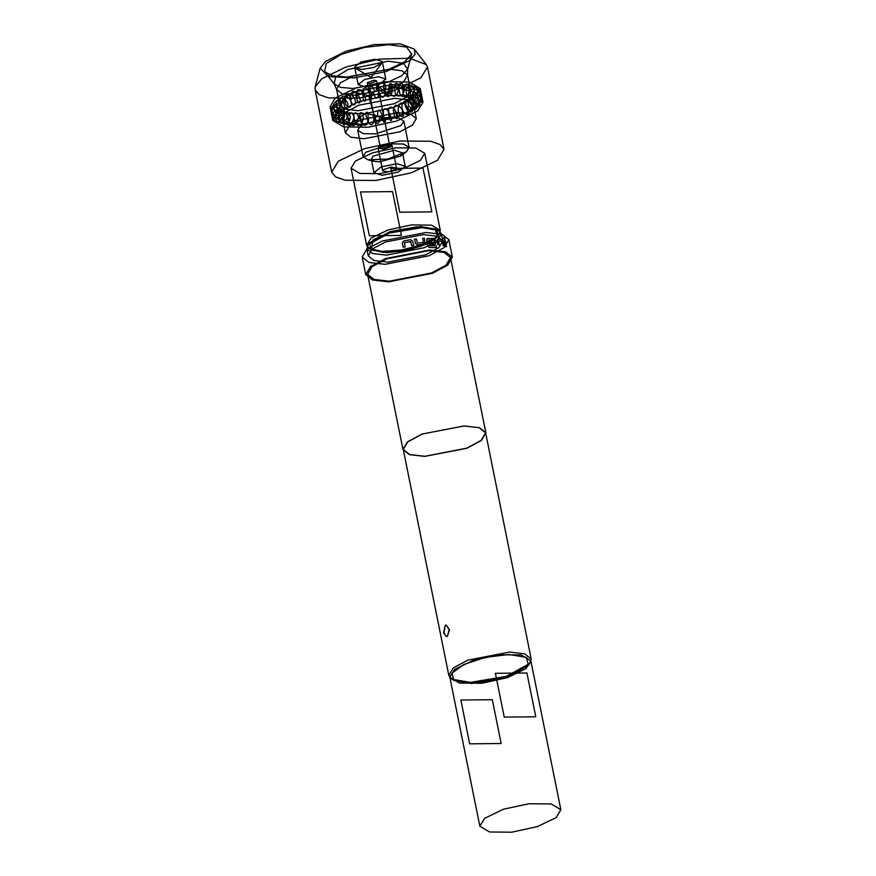 <?xml version="1.0" encoding="UTF-8"?>
<svg xmlns="http://www.w3.org/2000/svg" width="876" height="876" viewBox="0 0 876 876"><rect width="100%" height="100%" fill="white"/><g stroke="black" fill="none" stroke-linecap="round" stroke-linejoin="round"><path stroke-width="1.31" d="M444.986 238.732L444.044 237.341L443.847 238.261L444.811 239.641L444.986 238.732M444.822 238.787L443.891 237.396L443.683 238.327L444.658 239.706L444.822 238.787M428.014 238.217L426.689 240.013L427.86 245.838L429.01 247.317L436.566 247.744L436.193 245.904L429.787 245.51L428.791 240.057L434.102 240.363L434.496 242.553L429.919 242.389L430.291 244.229L435.503 244.207L435.383 240.232L433.642 238.403L427.17 238.557L426.765 239.947L427.948 245.773L429.886 247.47L436.566 247.744M429.919 242.389L430.193 244.294L434.737 244.481L435.909 242.805M428.714 240.177L433.861 240.298L434.452 242.564M460.853 700.055L492.345 699.749L501.181 743.56L469.689 743.866L460.853 700.055L492.345 699.749M526.093 668.64L507.292 677.695L481.647 683.236L459.517 683.028L449.826 677.159L454.611 669.341L473.423 660.296L499.057 654.755L521.187 654.952L530.878 660.822L526.093 668.64M556.14 817.604L537.327 826.659L511.683 832.2L489.553 831.992L479.862 826.134L484.647 818.315L503.459 809.26L529.104 803.719L551.223 803.927L560.914 809.785L556.14 817.604M445.172 625.355L443.552 632.888L446.322 636.622L447.362 636.228L446.377 636.611L443.902 632.888L445.172 625.355L446.256 624.971L449.476 629.702L447.362 636.228L449.136 629.713L446.212 624.971L445.172 625.355M509.569 652.094L467.773 660.197L453.22 667.972L448.83 675.538L451.874 679.196L470.434 682.382L506.24 676.392L529.783 663.482L531.174 658.938L524.746 653.825L509.569 652.094M463.984 426.01L422.177 434.113L407.636 441.887L403.245 449.454L409.672 454.567L424.849 456.308L466.645 448.205L481.198 440.431L485.589 432.853L479.161 427.74L463.984 426.01M471.66 683.455L453.932 680.411L451.928 673.206L463.962 664.457L485.643 657.361L509.044 654.525L526.575 657.46L528.359 665.41L505.857 677.728L471.66 683.455M464.116 425.911L422.035 434.069L407.384 441.887L402.971 449.519L409.442 454.655L424.718 456.407L466.798 448.249L481.439 440.42L485.862 432.799L479.391 427.652L464.116 425.911M428.78 250.656L386.699 258.803L372.048 266.632L367.635 274.254L374.096 279.4L389.382 281.152L431.463 272.994L446.103 265.165L450.527 257.544L444.055 252.398L428.78 250.656M417.513 244.908L424.959 243.933L424.444 238.283L422.659 238.371L423.371 242.553L417.392 243.046L416.428 238.885L414.534 239.104L415.399 243.397L417.469 244.973L423.984 244.382M413.571 245.4L412.705 241.108L410.559 239.652L403.781 240.867L402.325 242.959L403.19 247.251L405.117 246.846L404.405 242.652L410.669 241.535L411.643 245.685L413.571 245.4L411.643 245.685M429.656 249.978L385.703 258.497L370.406 266.665L365.785 274.626L372.541 280.002L388.506 281.831L432.459 273.312L447.745 265.132L452.366 257.172L445.61 251.795L429.656 249.978M426.119 232.447L382.166 240.966L366.869 249.145L362.259 257.106L369.015 262.482L384.969 264.3L428.922 255.781L444.22 247.612L448.83 239.641L442.073 234.275L426.119 232.447M401.12 125.498L403.836 121.052L398.328 117.723L385.758 117.603L360.496 125.892L357.78 130.338L363.288 133.667L375.859 133.787L401.12 125.498M406.42 151.778L409.136 147.343L403.628 144.003L391.057 143.894L365.796 152.183L363.08 156.629L367.843 159.804L387.531 159.071L406.42 151.778M373.11 156.169L394.364 150.267L402.577 152.873L400.431 156.114L379.483 161.786L374.501 161.348L371.271 159.191L373.11 156.169M325.752 61.265L320.233 68.12L328.237 76.562L354.014 77.92L385.966 71.591L409.705 60.433L414.95 54.389L414.337 49.155L400.201 43.8L374.402 44.567L346.217 51.18L325.752 61.265M420.819 77.887L394.737 90.436L359.193 98.112L328.511 97.838L319.094 94.608L315.086 89.702L315.196 86.965L321.711 78.862L345.867 66.959L379.144 59.152L409.585 58.254L426.273 64.572L427.444 67.047L420.819 77.887M388.67 44.643L406.595 47.107L411.687 54.115L404.57 61.911L388.637 69.456L346.797 77.055L332.464 75.73L324.602 71.679L326.365 63.455L341.202 54.422L364.405 47.413L388.67 44.643M396.85 87.217L398.744 86.669L396.642 87.392L416.188 92.79L419.9 102.591L407.296 112.818L396.959 116.749L385.418 119.366L384.071 118.052L375.486 115.774L373.833 114.121L373.713 121.49L373.012 123.702L371.665 124.688L369.584 123.855L368.106 121.83L365.905 115.15L365.807 113.135L366.748 112.051L367.964 113.103L368.413 119.924L367.175 124.085L365.292 125.421L362.806 124.425L361.186 122.29L362.598 123.757L360.594 117.899L360.255 120.1L361.186 122.29M398.755 87.885L398.733 89.21L396.97 87.896L398.755 87.885L396.97 87.896M404.263 90.863L403.398 85.18L404.471 86.133L404.263 90.863M409.869 90.743L408.435 86.385L409.453 86.286L409.869 90.743L407.537 95.166L405.391 96.535L402.577 96.459L399.861 94.093L398.668 87.184L400.31 83.91L401.766 83.417L404.471 86.133M414.348 91.476L412.946 87.622L413.636 86.921L414.348 91.476M417.633 93.732L416.834 87.95L417.633 93.732M420.305 95.276L419.319 89.571L420.305 95.276M421.838 96.809L420.787 91.52L421.838 96.809M422.166 98.889L421.137 93.721L422.166 98.889M421.29 100.948L420.436 96.185L421.29 100.948M419.582 103.894L418.728 98.824L419.582 103.894M341.213 104.474L340.238 104.835L339.987 99.645L341.213 104.474M346.053 101.616L344.717 101.966L344.596 97.608L346.053 101.616M351.594 99.327L349.995 99.185L350.006 95.374L351.594 99.327M357.145 98.145L355.952 96.283L356.718 91.969L357.145 98.145M363.868 95.955L363.244 90.042L363.868 95.955M371.282 93.447L369.672 89.013L371.282 93.447M378.465 91.739L376.658 87.928L378.465 91.739M385.582 90.447L383.655 87.25L385.582 90.447M391.681 91.148L391.298 85.169L391.681 91.148M336.176 102.142L337.271 107.562L336.669 107.748L336.176 102.142M414.961 97.258L420.283 88.553L409.497 82.026L384.849 81.796L356.291 87.961L335.344 98.046L330.022 106.752L340.808 113.289L365.456 113.508L394.014 107.343L414.961 97.258M416.866 106.719L417.392 106.456L415.772 101.309L416.866 106.719M417.71 110.934L423.042 102.218L412.246 95.692L387.608 95.462L359.05 101.638L338.103 111.712L332.781 120.428L343.567 126.954L368.216 127.184L396.762 121.008L417.71 110.934M372.902 239.914L371.358 249.78L383.535 252.43L401.975 251.116L420.973 246.233L434.649 239.312L437.595 236.421L435.175 228.921L416.812 226.851L391.824 231.264L372.902 239.914M370.931 238.173L366.584 245.291L369.3 248.554L382.111 251.357L401.526 249.967L421.52 244.831L435.92 237.538L439.018 234.505L440.267 230.432L431.452 225.099L411.337 224.913L388.024 229.95L370.931 238.173M397.08 163.746L405.303 166.352L398.098 172.189L382.199 175.266L373.986 172.671L381.18 166.834L397.08 163.746M369.344 235.786L360.507 191.975L392.547 191.658L401.383 235.469L369.344 235.786L401.383 235.469M355.382 161.064L351.035 168.17L359.839 173.503L379.954 173.689L403.267 168.652L420.37 160.428L424.718 153.322L415.903 147.989L395.788 147.803L372.475 152.84L355.382 161.064M338.322 161.239L331.697 172.079L335.705 176.985L345.122 180.204L375.804 180.489L411.348 172.802L437.431 160.253L444.055 149.413L440.037 144.507L430.62 141.288L399.949 141.003L364.394 148.69L338.322 161.239M392.01 84.611L405.073 86.1L410.614 90.502L406.836 97.028L394.299 103.718L358.295 110.694L345.232 109.204L339.691 104.802L343.469 98.276L356.006 91.586L392.01 84.611M361.054 124.37L397.058 117.395L409.585 110.694L413.373 104.178L407.833 99.765L394.758 98.276L358.755 105.251L346.228 111.953L342.45 118.468L347.98 122.881L361.054 124.37M363.956 138.737L399.96 131.761L412.486 125.071L416.264 118.545L410.735 114.143L397.66 112.654L361.657 119.629L349.13 126.319L345.352 132.845L350.882 137.247L363.956 138.737M395.733 169.451L396.543 168.115L391.123 167.086L383.546 169.572L382.735 170.897L388.156 171.937L395.733 169.451M391.145 146.664L391.955 145.328L386.535 144.299L378.958 146.785L378.136 148.121L383.568 149.15L391.145 146.664M387.28 145L389.743 145.777L382.812 148.449L380.348 147.672L387.28 145M369.738 83.603L376.669 80.931L374.205 80.154L367.274 82.826L369.738 83.603M365.401 86.965L379.428 84.249L385.79 79.092L378.541 76.792L364.515 79.519L358.153 84.665L365.401 86.965M361.876 69.434L373.888 67.43L381.783 63.094L382.254 61.572L375.005 59.272L360.978 61.988L354.627 67.145L355.645 68.372L361.876 69.434M386.918 252.66L408.03 250.098L427.576 243.703L438.427 235.819L436.62 229.315L420.633 226.566L389.798 231.735L369.508 242.849L371.117 250.01L386.918 252.66M421.86 227.64L438.679 230.53L441.427 233.848L437.452 240.703L424.269 247.744L386.404 255.091L372.65 253.514L366.825 248.883L368.084 244.765L389.426 233.071L421.86 227.64M423.272 234.648L437.025 236.224L442.84 240.856L438.865 247.711L425.692 254.763L387.816 262.099L374.063 260.522L368.238 255.891L372.223 249.036L385.396 241.995L423.272 234.648M398.668 87.972L390.849 86.22L388.67 95.243L379.33 86.954L378.76 88.618L371.709 94.061L370.636 96.294L355.098 92.232L346.962 96.119L338.738 107.847L335.333 116.103L340.6 121.863L348.944 123.757L356.346 120.581L361.339 115.917L365.916 113.311L377.611 116.081L383.392 118.742L394.813 116.793L405.336 113.475L413.877 108.963L419.21 103.686L417.272 93.36L398.711 87.37L396.642 87.392M396.784 88.016L389.032 86.79L387.236 95.615L377.698 88.41L376.373 90.414L369.497 96.031L369.168 97.773L373.844 114.154M333.406 104.364L334.314 110.595L333.406 104.364M331.599 108.536L332.464 113.135L331.599 108.536M330.909 110.486L331.894 115.512L330.909 110.486M331.292 112.292L332.398 117.669L331.292 112.292M332.551 113.519L333.953 119.552L332.551 113.519M335.004 115.106L336.581 121.227L335.004 115.106M339.187 117.417L338.224 116.815L340.041 122.377L339.187 117.417M343.753 118.402L342.571 118.118L344.367 123.078L343.753 118.402M348.9 118.588L347.728 119.005L349.404 123.286L348.9 118.588M354.134 118.107L353.652 119.64L356.083 124.042L354.134 118.107M368.73 118.359L368.259 122.016L368.73 118.359M375.574 116.957L375.574 121.392L375.574 116.957M382.44 115.205L382.768 120.023L382.44 115.205M388.659 113.07L390.466 118.753L388.659 113.07M395.185 111.088L397.156 116.76L397.255 113.716L395.185 111.088M402.467 109.719L402.194 113.683L403.672 112.555L402.467 109.719M407.701 106.971L407.942 111.526L409.125 110.639L407.701 106.971M411.884 103.894L413.187 109.434L413.724 108.602L411.884 103.894M390.97 168.389L399.806 212.2L431.846 211.893L423.02 168.072L390.97 168.389M392.547 191.658L360.507 191.975M431.846 211.893L399.806 212.2M444.471 246.057L443.606 241.765L442.249 239.75L437.945 238.863L437.014 240.407L437.88 244.7L439.248 244.886L438.493 240.725L442.479 241.546L443.387 245.74L444.471 246.057L443.387 245.74M446.53 246.824L445.315 240.823L444.395 240.44L445.61 246.452L446.53 246.824L445.61 246.452M526.925 672.976L495.433 673.283L504.269 717.105L535.762 716.787L526.925 672.976M504.269 717.105L535.762 716.787M469.689 743.866L501.181 743.56M445.446 246.506L444.395 240.44M438.427 240.834L442.325 241.612L443.245 245.806M437.945 238.863L436.883 240.473L437.748 244.765L439.248 244.886M423.918 244.448L425.309 242.586M414.534 239.104L415.399 243.397M415.355 243.462L417.469 244.973M422.659 238.371L423.371 242.553M403.19 247.251L405.128 246.912L404.416 242.707L410.822 241.645M410.811 241.699L411.621 245.751M388.9 69.215L352.897 76.19L340.37 82.892L336.592 89.407L342.122 93.809L355.196 95.309L391.2 88.334L403.726 81.632L407.504 75.106L401.975 70.704L388.9 69.215M352.886 88.531L340.786 87.414L334.139 83.997L335.639 77.055L348.155 69.423L388.232 61.178L403.365 63.258L407.658 69.171L401.646 75.752L388.21 82.114L352.886 88.531M449.826 677.159L479.862 826.134M448.83 675.538L403.245 449.454M453.932 680.411L451.874 679.196M402.971 449.519L367.635 274.254M365.785 274.626L362.259 257.106M409.136 147.343L403.836 121.052M320.233 68.12L315.196 86.965M339.691 104.802L336.592 89.407L334.139 83.997L324.602 71.679M410.614 90.502L407.504 75.106L407.658 69.171L411.687 54.115M423.042 102.218L420.283 88.553M371.358 249.78L369.3 248.554M405.303 166.352L402.577 152.873M366.584 245.291L351.035 168.17M331.697 172.079L315.086 89.702M416.264 118.545L413.373 104.178M396.543 168.115L391.955 145.328M389.743 145.777L376.669 80.931M385.79 79.092L382.254 61.572M381.783 63.094L371.085 77.504L355.645 68.372M436.62 229.315L438.679 230.53M442.84 240.856L441.427 233.848M398.733 89.21L397.113 94.422L394.266 96.382L392.141 95.615L390.05 92.418L388.955 85.957L389.94 83.559L391.692 84.096L392.459 86.549L392.174 91.75L390.773 95.287L387.805 96.557L386.491 95.659L384.531 91.947L383.195 85.706L384.093 83.932L385.33 84.753L385.725 87.469L384.882 94.958L382.834 97.367L380.523 95.736L377.698 88.388M379.33 86.954L378.454 85.06L376.888 85.322L376.384 90.403M378.76 88.618L378.169 96.546L377.173 98.2L375.147 97.225L373.373 93.097M374.731 91.422L372.957 87.272L370.734 86.242L369.65 87.994L369.486 96.031M371.709 94.061L371.479 99.065L370.307 99.579L369.168 97.783M370.636 96.294L367.745 89.757L365.533 87.644L363.321 88.794L362.609 91.082L363.19 99.054L363.748 100.554L365.029 101.178L365.73 99.995L365.139 97.313L360.704 89.91L357.857 89.702L355.963 93.918M372.694 114.767L376.078 122.476L377.709 123.647L379.439 121.884L379.505 117.023M377.611 116.081L377.731 111.351L378.75 110.124L379.79 110.409L384.071 118.063M381.191 117.34L383.787 122.114L385.385 121.742L385.429 119.399M398.744 86.669L397.813 84.151L396.259 83.319L394.857 84.14L393.959 87.6L395.536 93.907L397.573 95.911L400.912 95.955L403.015 94.104L404.679 89.735M336.22 101.977L339.121 98.451L341.509 98.035L345.604 99.897L347.849 103.434L347.673 107.868L346.688 108.974L344.487 109.292L341.268 106.938L340.238 104.835M336.669 107.748L338.968 110.683L343.184 111.405L345.44 108.536L343.315 102.295L336.504 100.795L333.384 104.43M355.963 96.283L357.616 101.944L359.116 103.007L360.321 101.955L360.025 98.67L357.266 93.393L353.641 91.356L352.459 91.575L349.962 95.637M349.995 99.185L352.645 104.529L354.605 104.824L355.678 102.963L354.594 98.167L350.531 93.863L347.137 93.863L344.596 97.608M344.717 101.966L346.02 104.967L348.33 106.981L350.148 106.938L351.572 104.627L350.499 99.864L345.823 95.867L342.385 96.305L339.998 99.645M334.063 110.54L335.968 112.741L340.151 113.869L343.71 109.599L340.6 103.565L338.826 102.744L331.544 106.916M332.464 113.135L335.519 115.709L340.863 114.986L339.581 105.438L335.804 104.649L330.745 109.215M331.894 115.512L337.008 118.238L341.892 115.205L341.279 108.843L335.037 106.861L331.019 111.318M332.398 117.669L339.877 119.585L342.636 116.793L342.1 110.398L338.213 108.274L332.398 113.431M333.953 119.552L337.829 121.819L343.688 119.016L344.728 116.081L343.042 110.934L340.184 109.774L336.91 110.967L334.807 115.227M336.537 121.173L341.443 123.297L346.743 118.829L347.17 116.245L345.779 112.347L344.104 111.142L342.22 111.033L339.012 113.639L338.224 116.815M340.041 122.377L344.432 124.48L349.732 120.22L350.269 117.121L349.349 113.628L346.83 111.843L344.607 112.566L342.932 115.095L342.571 118.118M344.367 123.078L348.09 125.235L351.539 124.042L354.079 117.658L352.491 113.124L349.634 112.752L348.09 114.876L347.728 119.005M349.371 123.242L351.21 125.038L353.356 125.662L356.51 124.129L358.448 118.041L357.945 114.887L355.656 112.675L354.014 113.836L353.652 119.64M355.054 123.045L358.131 125.651L361.459 124.447L363.288 118.413L362.642 113.989L361.865 112.818L360.584 112.708L359.488 116.092L360.255 120.1M397.255 113.716L397.89 117.855L397.069 118.698L395.864 118.424L394.539 116.333L393.335 110.168L393.871 107.102L395.634 105.251L399.149 105.941L402.752 110.201M397.08 113.289L393.631 108.23L391.408 107.036L389.502 107.649L388.659 109.226L388.572 114.887L390.236 120.505L391.419 120.384L391.758 118.862L388.714 111.887L386.677 109.391L384.663 108.733L383.37 110.332L383.392 118.742M403.672 112.555L403.19 116.256L401.099 116.322L399.741 114.931L398.131 110.934L398.624 104.967L400.365 103.248L401.964 102.985L404.197 103.62L407.953 107.376M409.125 110.639L408.512 113.617L407.307 114.406L406.015 114.285L403.212 111.591L401.909 107.825L402.215 103.861L404.219 101.32L406.639 100.718L412.377 104.386M413.724 108.602L412.18 111.734L410.428 112.095L406.979 109.807L405.216 105.635L406.803 99.82L408.873 98.638L411.512 98.539L416.001 101.539M417.381 106.456L416.297 108.81L412.749 109.631L408.643 106.04L407.8 101.025L409.563 97.586L414.151 96.174L418.728 98.835M420.075 104.124L419.024 106.138L416.79 107.43L412.815 106.5L410.526 104.069L409.607 98.681L412.147 94.816L418.126 94.433L420.436 96.185M421.739 101.715L415.64 105.142L410.472 98.824L417.764 91.717L421.137 93.721M422.352 99.448L418.432 103.061L415.235 102.974L410.658 97.718L414.578 89.965L416.144 89.604L420.787 91.52M421.871 97.181L419.637 100.313L415.093 101.287L410.899 98.419L410.307 91.597L412.267 88.925L415.323 87.764L419.385 89.604M420.338 95.21L419.002 97.597L414.479 99.798L408.501 95.276L409.212 88.794L411.348 86.735L414.753 86.385L416.987 88.06M417.797 93.546L414.49 97.696L411.742 98.473L408.807 97.608L406.508 95.079L406.048 88.761L408.577 85.465L411.49 85.071L413.636 86.921M414.271 92.024L411.6 96.229L409.234 97.324L406.968 97.291L404.92 96.163L403.168 93.699L402.664 88.071L404.285 84.939L406.814 84.041L409.453 86.286M368.238 255.891L366.825 248.883M369.508 242.849L368.084 244.765M358.153 84.665L354.627 67.145M380.348 147.672L367.274 82.826M382.735 170.897L378.136 148.121M345.352 132.845L342.45 118.468M444.055 149.413L427.444 67.047M440.267 230.432L424.718 153.322M373.986 172.671L371.271 159.191M437.595 236.421L439.018 234.505M332.781 120.428L330.022 106.752M414.337 49.155L426.273 64.572M400.431 156.114L405.982 152.106M374.501 161.348L367.843 159.804M363.08 156.629L357.78 130.338M452.366 257.172L448.83 239.641M485.862 432.799L450.527 257.544M528.359 665.41L529.783 663.482M531.174 658.938L485.589 432.853M530.878 660.822L560.914 809.785"/></g></svg>
